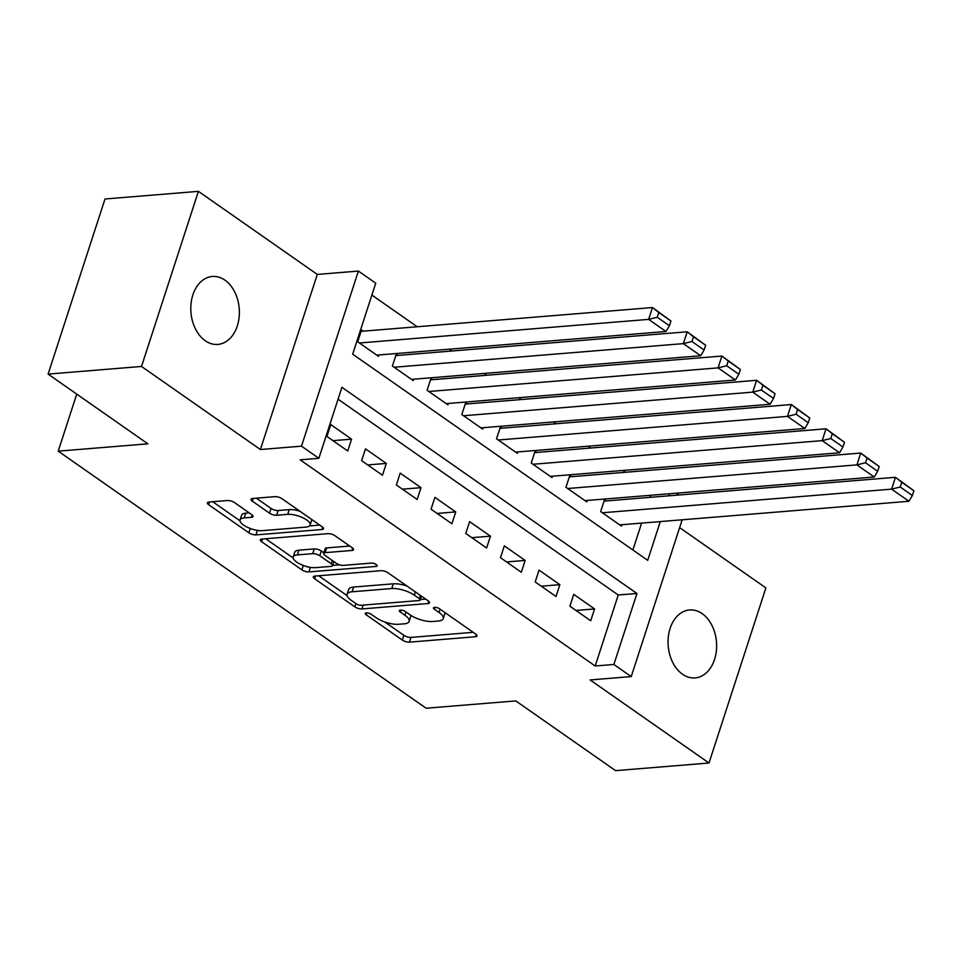 <?xml version="1.0" encoding="UTF-8"?>
<svg xmlns="http://www.w3.org/2000/svg" width="962" height="962" viewBox="0 0 962 962"><rect width="100%" height="100%" fill="white"/><g stroke="black" fill="none" stroke-linecap="round" stroke-linejoin="round"><path stroke-width="1.44" d="M366.342 612.89A3.656 1.311 -162 0 0 365.247 613.431A3.656 1.311 -162 0 0 366.161 614.766L402.356 640.067A5.231 1.864 -162 0 0 409.439 642.147L475.456 636.748A5.231 1.864 -162 0 0 477.02 635.99A5.231 1.864 -162 0 0 475.709 634.066L439.514 608.778A3.656 1.311 -162 0 0 434.559 607.323A3.656 1.311 -162 0 0 433.465 607.852A3.656 1.311 -162 0 0 434.379 609.199L439.069 612.469A16.727 5.964 -162 0 1 443.241 618.602A16.727 5.964 -162 0 1 438.227 621.043L432.732 621.5A16.727 5.964 -162 0 1 410.089 614.838L405.411 611.567A3.656 1.311 -162 0 0 400.457 610.112A3.656 1.311 -162 0 0 399.362 610.642A3.656 1.311 -162 0 0 400.276 611.988L404.954 615.259A16.727 5.964 -162 0 1 409.127 621.38A16.727 5.964 -162 0 1 404.124 623.833L398.617 624.278A16.727 5.964 -162 0 1 375.986 617.628L371.296 614.345A3.656 1.311 -162 0 0 366.342 612.89M205.243 340.728A34.091 24.218 85.3 0 0 217.857 344.42A34.091 24.218 85.3 0 0 239.105 317.46A34.091 24.218 85.3 0 0 224.928 280.146A34.091 24.218 85.3 0 0 212.313 276.467A34.091 24.218 85.3 0 0 191.065 303.415A34.091 24.218 85.3 0 0 205.243 340.728M682.491 674.218A34.091 24.218 85.3 0 0 695.105 677.909A34.091 24.218 85.3 0 0 716.353 650.949A34.091 24.218 85.3 0 0 702.176 613.636A34.091 24.218 85.3 0 0 689.55 609.956A34.091 24.218 85.3 0 0 668.313 636.904A34.091 24.218 85.3 0 0 682.491 674.218M234.536 502.609A5.231 1.864 -162 0 0 227.465 500.529L208.934 502.044A5.231 1.864 -162 0 0 207.371 502.813A5.231 1.864 -162 0 0 208.682 504.725L248.881 532.816A5.231 1.864 -162 0 0 255.952 534.896L321.969 529.509A5.231 1.864 -162 0 0 323.545 528.739A5.231 1.864 -162 0 0 322.234 526.827L282.034 498.737A5.231 1.864 -162 0 0 274.964 496.645L252.585 498.472A5.231 1.864 -162 0 0 251.022 499.242A5.231 1.864 -162 0 0 252.321 501.154L269.528 513.179A5.231 1.864 -162 0 0 276.599 515.259L287.698 514.357A13.985 4.99 -162 0 1 302.862 517.772A13.985 4.99 -162 0 1 310.113 525.048A13.985 4.99 -162 0 1 305.928 527.092L262.458 530.639A13.985 4.99 -162 0 1 247.294 527.224A13.985 4.99 -162 0 1 240.043 519.949A13.985 4.99 -162 0 1 244.24 517.905L251.479 517.315A5.231 1.864 -162 0 0 253.042 516.546A5.231 1.864 -162 0 0 251.743 514.634L234.536 502.609M48.1 374.098L105.002 198.99L198.412 191.354L141.51 366.462L48.1 374.098L147.883 443.831L58.213 451.154L426.118 708.236L515.8 700.913L615.584 770.646L709.006 763.01L590.127 679.942L631.228 676.587L613.876 664.465L595.189 665.993L300.168 459.836L318.855 458.309L301.491 446.176L358.393 271.068L375.745 283.189L352.681 354.184L647.703 560.341L660.293 521.584M141.51 366.462L260.389 449.531L301.491 446.176M314.887 576.082A5.231 1.864 -162 0 0 313.323 576.851A5.231 1.864 -162 0 0 314.634 578.763L354.834 606.854A5.231 1.864 -162 0 0 361.904 608.934L427.922 603.547A5.231 1.864 -162 0 0 429.497 602.777A5.231 1.864 -162 0 0 428.186 600.865L387.987 572.775A5.231 1.864 -162 0 0 380.916 570.694L314.887 576.082M301.852 569.829L261.652 541.738A5.231 1.864 -162 0 1 260.353 539.826A5.231 1.864 -162 0 1 261.917 539.057L327.934 533.669A5.231 1.864 -162 0 1 335.004 535.75L352.212 547.775A5.231 1.864 -162 0 1 353.523 549.687A5.231 1.864 -162 0 1 351.948 550.456L325.18 552.645A5.231 1.864 -162 0 0 323.617 553.403A5.231 1.864 -162 0 0 324.915 555.314L336.327 563.299A5.231 1.864 -162 0 0 343.41 565.379L371.284 563.095A3.656 1.311 -162 0 1 375.252 563.997A3.656 1.311 -162 0 1 377.152 565.896A3.656 1.311 -162 0 1 376.046 566.438L308.934 571.909A5.231 1.864 -162 0 1 301.852 569.829L303.283 565.44M709.006 763.01L765.896 587.902L679.629 527.621M363.263 331.156L361.532 329.942L357.684 341.775L378.511 356.325L378.968 354.942M397.979 355.411L396.248 354.196L392.4 366.029L413.227 380.579L413.672 379.196M432.684 379.665L430.952 378.451L427.104 390.283L447.931 404.834L448.388 403.451M467.4 403.92L465.656 402.705L461.82 414.538L482.635 429.088L483.092 427.705M502.104 428.174L500.372 426.96L496.524 438.792L517.352 453.342L517.797 451.96M536.808 452.429L535.076 451.214L531.228 463.047L552.056 477.597L552.513 476.202M571.524 476.683L569.781 475.468L565.945 487.301L586.772 501.851L587.217 500.456M569.901 606.204L590.716 620.755L594.564 608.934L573.737 594.372L569.901 606.204M535.185 581.95L556.012 596.512L559.86 584.68L539.033 570.117L535.185 581.95M500.48 557.695L521.308 572.258L525.144 560.425L504.316 545.875L500.48 557.695M465.764 533.453L486.592 548.003L490.44 536.171L469.612 521.62L465.764 533.453M431.06 509.199L451.887 523.749L455.735 511.916L434.908 497.366L431.06 509.199M396.356 484.944L417.171 499.494L421.019 487.662L400.192 473.112L396.356 484.944M361.64 460.69L382.467 475.24L386.315 463.407L365.488 448.857L361.64 460.69M595.189 665.993L618.253 594.997L338.059 399.194M351.599 439.153L330.784 424.603L326.936 436.435L347.763 450.986L351.599 439.153L332.996 440.668M625.468 472.27L622.871 470.466M590.752 448.027L588.167 446.212M556.048 423.773L553.451 421.957M521.344 399.519L518.746 397.703M486.628 375.264L484.03 373.448M451.924 351.01L449.326 349.194M417.219 326.755L371.885 295.081M632.888 549.987L641.618 523.112M649.975 497.366L650.661 495.286M606.228 500.937L604.497 499.723L600.649 511.556L621.476 526.106L621.933 524.711M76.744 394.107L58.213 451.154M260.389 449.531L317.292 274.423L198.412 191.354M317.292 274.423L358.393 271.068M676.262 493.193L678.859 494.997M613.876 664.465L636.94 593.47L341.919 387.313L318.855 458.309M682.178 519.793L631.228 676.587M668.662 495.839L669.336 493.759M618.253 594.997L636.94 593.47M594.564 608.934L575.961 610.449M559.86 584.68L541.257 586.195M525.144 560.425L506.541 561.94M490.44 536.171L471.837 537.686M455.735 511.916L437.133 513.431M421.019 487.662L402.417 489.177M386.315 463.407L367.712 464.923M409.127 621.38L410.666 616.654A16.727 5.964 -162 0 0 410.678 615.235M443.241 618.602L444.781 613.864A16.727 5.964 -162 0 0 444.793 612.457M384.776 621.969L403.896 635.329A5.231 1.864 -162 0 0 410.966 637.409L473.22 632.323M420.37 599.554L425.697 599.122M318.662 575.769L347.102 595.634M356.217 603.811A3.656 1.311 -162 0 0 361.171 605.266L419.119 600.541A3.656 1.311 -162 0 0 420.214 599.999A3.656 1.311 -162 0 0 419.3 598.665L414.369 595.213A16.727 5.964 -162 0 0 391.726 588.552L352.116 591.786A16.727 5.964 -162 0 0 347.102 594.239A16.727 5.964 -162 0 0 351.286 600.36L356.217 603.811M407.106 586.135A16.727 5.964 -162 0 0 393.266 583.814L391.726 588.552M347.102 594.239L348.641 589.502A16.727 5.964 -162 0 1 353.655 587.048L393.266 583.814M293.157 557.948L265.692 538.756M349.723 546.031L326.719 547.907A5.231 1.864 -162 0 0 325.156 548.677L323.617 553.403M339.538 564.802L332.587 565.379M297.39 554.906A13.985 4.99 -162 0 0 293.206 556.95A13.985 4.99 -162 0 0 300.457 564.237A13.985 4.99 -162 0 0 315.62 567.64L330.94 566.39A5.231 1.864 -162 0 0 332.503 565.632A5.231 1.864 -162 0 0 331.193 563.72L319.781 555.735A5.231 1.864 -162 0 0 312.71 553.655L297.39 554.906L298.929 550.18A13.985 4.99 -162 0 0 294.745 552.224L293.206 556.95M298.929 550.18L314.249 548.929A5.231 1.864 -162 0 1 321.32 551.01L323.821 552.753M305.267 566.125A5.231 1.864 -162 0 0 309.427 567.183M240.043 519.949L241.582 515.223A13.985 4.99 -162 0 1 245.779 513.167L249.242 512.89M310.113 525.048L311.652 520.31A13.985 4.99 -162 0 0 311.724 519.48M299.988 511.279A13.985 4.99 -162 0 0 289.237 509.619L287.698 514.357M256.361 498.172L271.068 508.453A5.231 1.864 -162 0 0 278.138 510.533L289.237 509.619M309.536 525.913L319.733 525.084M253.054 529.401A5.231 1.864 -162 0 0 255.94 530.11M212.71 501.731L239.971 520.779M602.38 512.77L891.606 489.141L908.958 501.274L619.744 524.891M900.216 487.012L891.606 489.141L895.442 477.308L913.9 490.776L901.755 482.287L900.216 487.012L912.361 495.502L913.9 490.776M604.04 501.118L895.442 477.308L901.755 482.287M908.958 501.274L912.361 495.502M567.676 488.516L856.889 464.887L874.242 477.02L585.028 500.637M865.511 462.758L856.889 464.887L860.737 453.054L879.196 466.522L867.039 458.032L865.511 462.758L877.657 471.248L879.196 466.522M569.336 476.863L860.737 453.054L867.039 458.032M874.242 477.02L877.657 471.248M532.972 464.261L822.185 440.632L839.537 452.765L550.324 476.382M830.795 438.504L822.185 440.632L826.021 428.799L844.48 442.267L832.334 433.778L830.795 438.504L842.94 446.993L844.48 442.267M534.619 452.609L826.021 428.799L832.334 433.778M839.537 452.765L842.94 446.993M498.256 440.007L787.469 416.378L804.833 428.511L515.608 452.128M796.091 414.249L787.469 416.378L791.317 404.545L809.776 418.013L797.63 409.523L796.091 414.249L808.236 422.739L809.776 418.013M499.915 428.355L791.317 404.545L797.63 409.523M804.833 428.511L808.236 422.739M463.552 415.752L752.765 392.123L770.117 404.256L480.904 427.874M761.375 390.007L752.765 392.123L756.613 380.303L775.071 393.759L762.914 385.269L761.375 390.007L773.532 398.484L775.071 393.759M465.211 404.1L756.613 380.303L762.914 385.269M770.117 404.256L773.532 398.484M428.848 391.498L718.061 367.881L735.413 380.002L446.2 403.631M726.671 365.752L718.061 367.881L721.897 356.048L740.355 369.504L728.21 361.015L726.671 365.752L738.816 374.242L740.355 369.504M430.495 379.846L721.897 356.048L728.21 361.015M735.413 380.002L738.816 374.242M394.131 367.243L683.345 343.626L700.697 355.748L411.483 379.377M691.967 341.498L683.345 343.626L687.193 331.794L705.651 345.25L693.506 336.76L691.967 341.498L704.112 349.988L705.651 345.25M395.791 355.591L687.193 331.794L693.506 336.76M700.697 355.748L704.112 349.988M359.427 342.989L648.641 319.372L665.993 331.493L376.779 355.122M657.25 317.244L648.641 319.372L652.489 307.539L670.935 320.995L658.79 312.506L657.25 317.244L669.408 325.733L670.935 320.995M361.087 331.337L652.489 307.539L658.79 312.506M665.993 331.493L669.408 325.733M366.775 612.878L366.161 614.766M434.992 607.311L434.379 609.199M400.889 610.088L400.276 611.988M406.012 611.988L404.954 615.259M440.127 609.199L439.069 612.469M476.202 634.451L475.456 636.748M410.966 637.409L409.439 642.147M403.896 635.329L402.356 640.067M428.679 601.238L427.922 603.547M363.155 605.11L361.904 608.934M355.892 603.583L354.834 606.854M315.524 576.034L314.634 578.763M420.37 595.394L419.3 598.665M415.428 591.943L414.369 595.213M353.655 587.048L352.116 591.786M262.542 539.009L261.652 541.738M352.705 548.148L351.948 550.456M326.719 547.907L325.18 552.645M376.575 564.814L376.046 566.438M310.413 567.352L308.934 571.909M332.263 560.449L331.193 563.72M321.32 551.01L319.781 555.735M314.249 548.929L312.71 553.655M252.224 515.007L251.479 517.315M245.779 513.167L244.24 517.905M278.138 510.533L276.599 515.259M271.068 508.453L269.528 513.179M253.21 498.424L252.321 501.154M322.727 527.2L321.969 529.509M257.419 530.375L255.952 534.896M250.288 528.487L248.881 532.816M209.56 501.996L208.682 504.725M421.464 596.163L420.214 599.999M333.826 561.543L332.503 565.632"/></g></svg>
